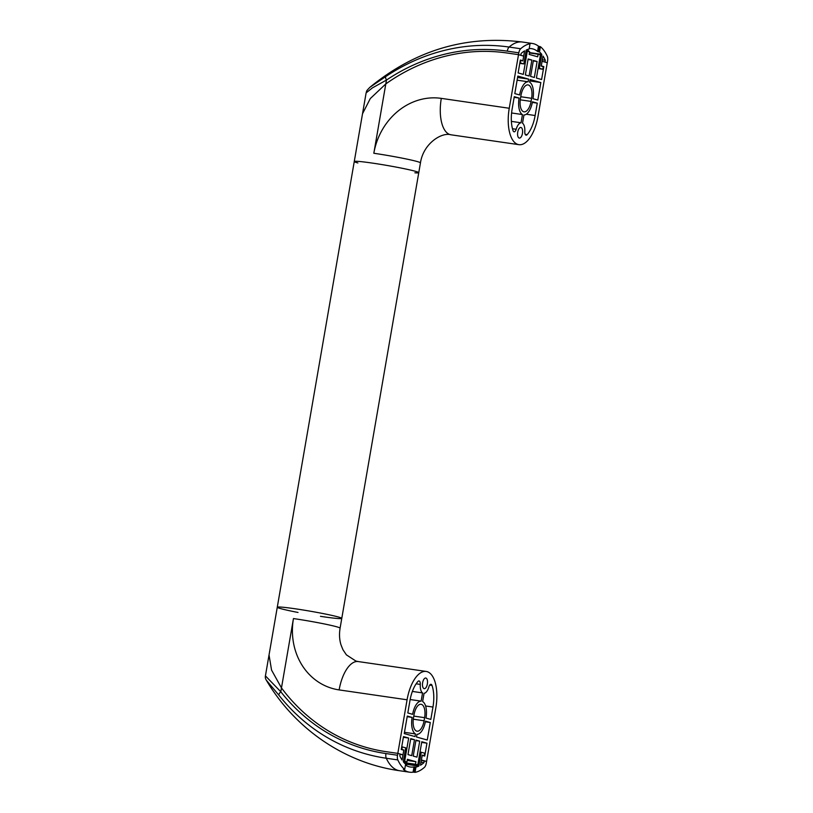 <?xml version="1.0" encoding="UTF-8"?>
<svg xmlns="http://www.w3.org/2000/svg" width="813" height="813" viewBox="0 0 813 813"><rect width="100%" height="100%" fill="white"/><g stroke="black" fill="none" stroke-linecap="round" stroke-linejoin="round"><path stroke-width="1.22" d="M386.277 751.7A194.51 173.067 105.7 0 1 366.815 747.574A194.51 173.067 105.7 0 1 281.471 687.91L271.562 670.105L269.032 654.993L271.562 670.095L281.471 687.91A194.51 173.067 -74.3 0 0 366.815 747.574A194.51 173.067 -74.3 0 0 386.277 751.7L397.821 753.377L386.277 751.7M407.211 760.429L415.921 761.7L415.473 764.271L417.78 764.921L421.784 741.73L426.957 743.184L424.732 756.07L422.201 755.358L421.398 759.992L426.581 761.446L426.256 763.295A5.234 2.378 98.3 0 1 424.406 767.37A57.55 26.087 98.3 0 1 415.047 772.35L415.961 767.076A52.317 23.719 -81.7 0 0 418.837 766.1L407.293 764.413A205.73 183.057 105.7 0 1 405.596 764.159A52.317 23.719 -81.7 0 1 403.309 761.74L405.717 747.828L401.734 746.781M403.431 761.059L406.967 761.883L407.404 759.312L415.921 761.7M400.057 754.403L402.994 754.83L397.821 753.377L397.496 755.236A5.234 2.378 98.3 0 0 397.831 759.921A57.55 26.087 98.3 0 0 404.691 769.444L405.606 764.169M402.333 749.789L403.827 750.003L402.089 760.053A52.317 23.719 -81.7 0 1 399.803 755.877L400.118 754.027L397.821 753.377L407.079 699.79A32.723 14.837 98.3 0 1 426.164 671.436A32.723 14.837 98.3 0 1 427.018 671.619A32.723 14.837 98.3 0 1 435.839 707.859L426.581 761.446L421.337 760.368M295.139 608.774A32.723 1.717 -170.2 0 0 277.274 607.24A32.723 1.717 9.8 0 1 309.814 611.122A32.723 1.717 9.8 0 1 341.775 618.378A32.723 1.717 -170.2 0 0 295.139 608.774M416.967 734.342L416.51 737.015L427.262 740.023L430.29 722.513L425.463 721.151A15.183 6.88 -81.7 0 1 416.967 734.342M428.908 686.833A10.081 4.573 -81.7 0 1 424.051 693.326L422.628 701.548A15.183 6.88 -81.7 0 1 425.992 718.062L430.829 719.414L432.963 707.046A26.179 11.87 98.3 0 0 432.018 685.43A3.923 1.778 98.3 0 0 431.002 684.302A3.923 1.778 98.3 0 0 428.908 686.833M415.971 740.104L413.217 756.08L416.957 757.127L419.711 741.151L415.971 740.104M420.291 684.414A3.923 1.778 98.3 0 0 419.02 680.948A3.923 1.778 98.3 0 0 417.923 681.487A26.179 11.87 98.3 0 0 409.955 700.593L407.811 712.96L412.648 714.322A15.183 6.88 -81.7 0 1 421.134 701.131L422.557 692.91A10.081 4.573 -81.7 0 1 420.291 684.414L416.134 683.814M412.11 717.412L407.283 716.06L404.254 733.58L415.016 736.588L415.473 733.926A15.183 6.88 -81.7 0 1 412.11 717.412L407.171 716.69M414.478 739.688L410.738 738.631L407.984 754.606L411.724 755.653L414.478 739.688L410.656 739.129M424.081 688.621A5.366 2.429 98.3 0 0 424.223 688.652A5.366 2.429 98.3 0 0 427.404 683.692A5.366 2.429 98.3 0 0 425.768 678.032A5.366 2.429 98.3 0 0 422.608 682.839A5.366 2.429 98.3 0 0 424.081 688.621M414.03 714.708L413.492 717.798A12.043 5.457 98.3 0 0 417.049 731.202A12.043 5.457 98.3 0 0 424.081 720.765L424.61 717.676A12.043 5.457 98.3 0 0 421.053 704.271A12.043 5.457 98.3 0 0 414.03 714.708M404.661 761.242L408.665 738.052L403.492 736.598L401.266 749.484L403.797 750.196L402.994 754.83M403.37 737.279L408.665 738.052M404.366 762.97L417.78 764.921M421.662 742.411L426.957 743.184M404.041 762.614L415.473 764.271M403.37 761.364L406.967 761.883M404.468 732.32L415.473 733.926M412.364 691.426L422.557 692.91M410.148 699.536L421.134 701.131M415.89 740.592L419.711 741.151M425.341 721.792L430.29 722.513M403.827 750.003L401.815 749.434L402.262 746.862M405.453 765.063A52.317 23.719 98.3 0 0 410.301 767.005A52.317 23.719 98.3 0 0 413.969 766.913L415.961 767.076M420.006 752.005L424.691 753.153L424.254 755.724L422.242 755.165L420.504 765.216A52.317 23.719 -81.7 0 0 423.959 762.655L421.022 762.228M423.959 762.655L424.274 760.795M278.818 695.085L266.349 680.237C265.414 678.723 265.109 677.28 265.424 675.877L280.81 691.761A5.234 2.002 141.8 0 0 278.818 695.085A205.455 182.813 105.7 0 0 386.287 758.244A57.55 26.087 -81.7 0 0 399.62 770.734C344.814 763.102 295.038 728.926 266.349 680.237M404.691 769.444L403.39 769.464A57.55 26.087 98.3 0 0 409.549 772.177A57.55 26.087 98.3 0 0 413.055 772.177L413.969 766.913M415.036 766.944L414.122 772.218L415.047 772.35M414.122 772.218L413.055 772.177M421.246 752.188L418.837 766.1M424.254 755.724L422.76 755.511M401.815 749.434L401.287 749.362M407.079 699.79L339.133 689.912A64.146 57.073 105.7 0 1 293.452 618.561A32.723 1.717 9.8 0 1 336.704 626.793A32.723 1.717 9.8 0 1 340.088 628.164L341.775 618.378A32.723 1.717 9.8 0 1 334.865 618.246A32.723 1.717 9.8 0 1 320.474 616.325M298.025 612.453A32.723 1.717 9.8 0 1 277.274 607.24L354.265 161.523A32.723 1.717 9.8 0 1 386.805 165.405A32.723 1.717 9.8 0 1 418.766 172.661A32.723 1.717 9.8 0 1 414.884 172.813M529.121 43.628L530.035 43.76A57.55 26.087 98.3 0 0 520.676 48.739A5.234 2.378 98.3 0 0 518.826 52.815L507.282 51.138A201.004 178.85 -74.3 0 0 386.47 80.07L372.395 87.895L366.124 92.885L362.517 113.769L370.271 98.586L385.799 83.922L370.281 98.576L362.517 113.769L354.265 161.523A32.723 1.717 9.8 0 1 386.805 165.405A32.723 1.717 9.8 0 1 418.766 172.661L341.775 618.378M506.956 52.987A194.51 173.067 -74.3 0 0 385.799 83.922A194.51 173.067 105.7 0 1 506.956 52.987L518.511 54.664L506.956 52.987M542.332 66.412L543.826 66.625L541.6 79.511L536.417 78.058L540.421 54.867L538.125 54.227L537.678 56.798L529.161 54.41L529.609 51.839L527.312 51.189L523.308 74.379L518.125 72.926L520.35 60.05L522.881 60.762L523.684 56.117L518.511 54.664L518.826 52.815M543.826 66.625L541.295 65.914L542.088 61.28L547.271 62.733L547.586 60.884A5.234 2.378 98.3 0 0 547.251 56.188A57.55 26.087 98.3 0 0 540.391 46.666L539.486 51.941A52.317 23.719 -81.7 0 1 541.773 54.369L530.228 52.693A205.73 183.057 -74.3 0 0 529.476 52.581M385.636 76.635A205.455 182.813 105.7 0 1 509.131 47.063A57.55 26.087 -81.7 0 1 522.373 42.022C466.103 35.05 415.26 50.162 369.824 87.357L385.636 76.635A5.234 1.656 -123.8 0 0 386.47 80.07L373.828 153.271A64.146 57.073 105.7 0 1 441.307 98.373L509.253 108.261L518.511 54.664L520.808 55.314L521.123 53.465A52.317 23.719 -81.7 0 1 524.588 50.894L522.85 60.945L520.838 60.386L520.391 62.957L523.846 63.932L526.245 50.02A52.317 23.719 -81.7 0 1 529.131 49.034L530.035 43.76M509.253 108.261A32.723 14.837 98.3 0 0 518.064 144.49A32.723 14.837 98.3 0 0 518.928 144.673A32.723 14.837 98.3 0 0 538.013 116.32L547.271 62.733L544.964 62.093L545.289 60.233L542.342 59.806M357.872 162.956A32.723 1.717 9.8 0 1 354.265 161.523M528.115 81.767L528.582 79.105L517.82 76.087L514.802 93.607L519.629 94.958A15.183 6.88 -81.7 0 1 528.115 81.767L517.119 80.172M516.174 129.277A10.081 4.573 -81.7 0 1 521.031 122.783L522.454 114.562A15.183 6.88 -81.7 0 1 519.09 98.048L514.263 96.696L512.129 109.064A26.179 11.87 98.3 0 0 513.064 130.68A3.923 1.778 98.3 0 0 514.09 131.808A3.923 1.778 98.3 0 0 516.174 129.277L512.485 128.739M529.111 76.005L531.875 60.04L528.135 58.983L525.371 74.959L529.111 76.005M524.802 131.696A3.923 1.778 98.3 0 0 526.062 135.161A3.923 1.778 98.3 0 0 527.159 134.633A26.179 11.87 98.3 0 0 535.137 115.517L537.271 103.149L532.444 101.798A15.183 6.88 -81.7 0 1 523.948 114.979L522.525 123.2A10.081 4.573 -81.7 0 1 524.802 131.696M532.972 98.698L537.81 100.06L540.828 82.54L530.076 79.522L529.619 82.194A15.183 6.88 -81.7 0 1 532.972 98.698M530.604 76.432L534.344 77.479L537.108 61.503L533.369 60.457L530.604 76.432M521.001 127.489A5.366 2.429 98.3 0 0 520.869 127.458A5.366 2.429 98.3 0 0 517.688 132.417A5.366 2.429 98.3 0 0 519.324 138.078A5.366 2.429 98.3 0 0 522.474 133.281A5.366 2.429 98.3 0 0 521.001 127.489M531.062 101.401L531.59 98.312A12.043 5.457 98.3 0 0 528.033 84.908A12.043 5.457 98.3 0 0 521.011 95.345L520.472 98.434A12.043 5.457 98.3 0 0 524.039 111.838A12.043 5.457 98.3 0 0 531.062 101.401L520.269 99.836M521.387 60.538L522.881 60.762M526.072 51.016L527.312 51.189M529.415 52.957L538.125 54.227M533.287 60.945L537.108 61.503M529.832 80.934L540.828 82.54M532.322 102.428L537.271 103.149M528.054 59.481L531.875 60.04M514.151 97.336L519.09 98.048M511.59 112.977L522.454 114.562M511.377 121.381L521.031 122.783M517.576 77.499L528.582 79.105M545.289 60.233A52.317 23.719 -81.7 0 0 542.993 56.056L541.255 66.107L543.267 66.676L542.83 69.247L539.375 68.282L541.773 54.369M539.486 51.941L537.556 51.443A52.317 23.719 98.3 0 0 531.55 48.648A52.317 23.719 98.3 0 0 529.212 48.556M540.391 46.666L539.466 46.534L538.562 51.808M537.556 51.443L538.46 46.178A57.55 26.087 98.3 0 0 532.302 43.465A57.55 26.087 98.3 0 0 528.796 43.465L528.785 43.556M538.46 46.178L539.466 46.534M366.124 92.885L366.124 92.885C367.019 90.66 365.403 91.971 369.824 87.357M520.391 62.957L519.863 62.886M519.781 63.343L523.846 63.932M520.838 60.386L520.31 60.304M542.83 69.247L538.064 68.556M538.135 68.109L539.375 68.282M397.496 755.236L385.951 753.549A201.004 178.85 -74.3 0 1 280.81 691.761L293.452 618.561M339.133 689.912A32.723 14.837 -81.7 0 1 358.218 661.558L355.931 661.071L346.409 654.872L342.974 649.77L341.003 644.882C339.417 639.76 339.112 634.191 340.088 628.164M413.787 716.101L424.61 717.676M413.289 719.2L424.081 720.765M429.701 685.095L432.018 685.43M425.595 705.979L432.963 707.046M407.293 764.413A52.317 23.719 -81.7 0 1 405.504 765.104M397.831 759.921L386.287 758.244A5.234 2.378 98.3 0 1 385.951 753.549M418.766 172.661L420.453 162.874A32.723 1.717 -170.2 0 0 417.069 161.502A32.723 1.717 -170.2 0 0 373.828 153.271M518.928 144.673L450.981 134.795A32.723 14.837 -81.7 0 1 450.117 134.612A32.723 14.837 -81.7 0 1 441.307 98.373M520.767 96.737L531.59 98.312M526.285 114.227L535.137 115.517M525.168 134.338L527.159 134.633M527.17 49.634A52.317 23.719 -81.7 0 1 529.487 51.798M529.598 51.93A52.317 23.719 -81.7 0 1 530.228 52.693M507.282 51.138A5.234 2.378 -81.7 0 1 509.131 47.063L520.676 48.739M269.032 654.993L277.274 607.24M426.164 671.436L358.218 661.558M409.549 772.177L399.62 770.734M265.424 675.877L269.022 655.004M420.453 162.874C423.451 143.037 442.109 131.991 450.981 134.795M532.302 43.465L522.373 42.022"/></g></svg>
